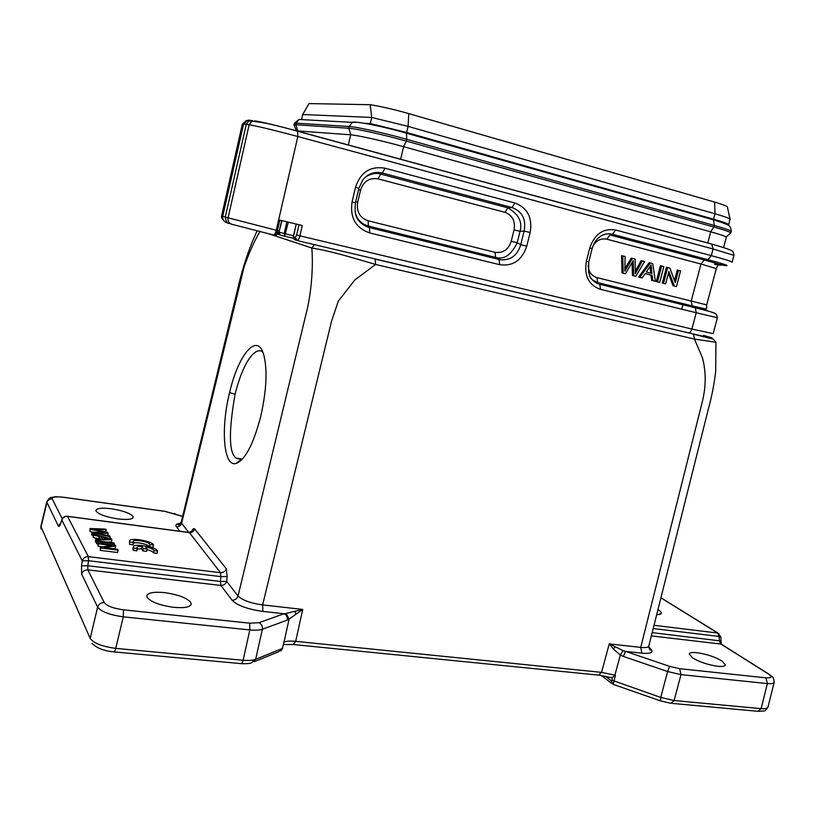 <?xml version="1.0" encoding="UTF-8"?>
<svg xmlns="http://www.w3.org/2000/svg" width="815" height="815" viewBox="0 0 815 815"><rect width="100%" height="100%" fill="white"/><g stroke="black" fill="none" stroke-linecap="round" stroke-linejoin="round"><path stroke-width="1.22" d="M90.027 528.507L90.465 529.292L105.919 532.613L92.044 532.144L92.462 532.898L110.188 536.698L109.709 535.903L94.601 532.816L108.212 533.367L107.662 532.419L92.574 529.19L106.174 529.913L105.716 529.118L90.027 528.507L89.956 531.574L92.716 532.164M90.465 529.292L89.956 531.574M92.044 532.144L91.535 534.436L93.002 535.424M92.462 532.898L91.952 535.2M110.188 536.698L109.811 538.389M108.212 533.367L107.743 535.496M106.174 529.913L105.716 532.001M102.323 538.99L101.152 536.932L109.893 538.97L102.323 538.99M93.246 534.314L93.715 535.149L99.206 536.474L100.642 539.01L95.885 539.061L96.394 539.988L111.92 539.652L111.41 538.786L93.246 534.314L93.205 537.462L98.829 539.031M93.715 535.149L93.205 537.462M99.206 536.474L98.697 538.776M95.885 539.061L95.365 541.394L96.496 542.311M96.394 539.988L95.875 542.321M106.938 542.057L111.41 541.955L111.92 539.652M96.832 540.783L97.291 541.598L114.344 543.758L113.866 542.933L96.832 540.783L96.313 543.116L97.851 544.074M97.291 541.598L96.771 543.941M114.344 543.758L114.059 545.052M98.085 543.034L98.523 543.829L112.012 545.53L100.357 547.14L100.836 548.006L118.124 550.156L117.645 549.351L104.116 547.66L115.699 546.04L115.19 545.194L98.085 543.034L98.004 546.182L102.884 546.794M98.523 543.829L98.004 546.182M100.357 547.14L100.306 550.38L117.594 552.519L118.124 550.156M100.836 548.006L100.306 550.38M112.694 548.729L115.17 548.383L115.699 546.04M149.96 544.573L153.505 545.021C152.833 541.15 129.829 537.126 129.565 540.854L129.544 544.328L133.14 544.777L133.181 541.537C133.365 538.868 149.97 541.873 149.96 544.573L149.451 546.834C149.461 544.624 136.849 541.69 133.507 543.126M130.064 542.036L133.65 542.495M149.532 546.865L152.996 547.303L153.505 545.021M129.565 540.854L129.544 544.328M142.065 546.488L141.545 548.79L142.89 550.889L146.598 551.358L147.118 549.045L145.753 546.957C150.602 547.975 153.342 549.188 153.984 550.594L153.464 552.906L157.05 553.354L157.58 551.052C156.857 547.069 133.609 543.014 133.334 546.834L133.843 548.057L133.324 550.38L136.961 550.838L136.991 547.527C137.328 546.692 139.019 546.345 142.065 546.488L143.409 548.577L142.89 550.889M143.409 548.577L147.118 549.045M146.985 549.636C150.887 550.645 153.047 551.735 153.464 552.906M153.984 550.594L157.58 551.052M133.334 546.834L132.814 549.157L133.324 550.38M133.843 548.057L137.48 548.515M137.348 549.116L141.545 548.79M280.075 235.026L284.741 236.218L284.201 233.518L279.362 232.275L280.085 235.026L278.424 233.334M588.124 265.751C588.725 272.016 591.67 275.969 596.977 277.62L706.687 304.902L716.293 268.624L700.971 264.019L704.272 260.016C722.365 264.926 725.758 266.352 714.439 264.274M592.536 280.105L597.752 282.642L692.159 305.941L691.212 301.03L700.971 264.019L606.808 239.182C601.154 238.072 596.57 240.282 593.065 245.814M514.061 229.861C515.488 221.048 512.441 215.201 504.943 212.318L378.058 178.862C369.368 177.497 363.531 181.287 360.536 190.221L357.673 202.324C356.359 211.655 359.833 217.799 368.115 220.773L495.041 252.304C502.967 253.394 508.356 249.726 511.219 241.301L514.061 229.861L520.041 231.307C522.69 222.026 518.646 214.223 507.888 207.876L511.952 207.519C522.252 211.391 526.317 219.235 524.127 231.073L520.052 231.307L517.199 242.758L520.734 244.694C517.444 255.482 510.659 260.505 500.39 259.751L495.602 257.469L368.39 226.101L369.409 227.548C362.257 225.582 357.591 220.763 355.411 213.092M250.348 120.263L246.588 120.834L244.154 124.074L242.34 124.175L221.639 215.781L225.286 217.065L246.262 124.359L244.164 124.074M297.607 131.133L711.699 244.011L713.064 248.972L733.897 255.37M231.032 224.013L229.137 223.371C227.222 223.697 225.938 221.588 225.286 217.065L277.416 230.553C276.591 233.691 275.704 235.27 274.726 235.28L273.881 235.005M378.058 178.862L380.737 174.104C376.418 172.76 371.528 173.575 366.067 176.56M495.041 252.304L495.52 257.377L496.834 257.683C504.699 259.455 511.484 254.484 517.189 242.758M357.225 218.013C359.69 221.884 363.409 224.573 368.4 226.091L368.115 220.773M252.467 120.528L248.657 121.038L246.262 124.359L249.146 124.777L228.047 217.962C227.64 221.16 228.934 223.269 231.908 224.298L273.565 235.005C274.533 234.985 275.429 233.416 276.244 230.278L297.842 136.533C284.353 132.814 257.092 125.928 249.146 124.777M295.916 130.787L350.695 134.811C357.469 135.239 383.213 140.995 403.619 146.69L710.711 231.827C721 234.71 726.206 236.503 726.348 237.226L723.608 247.577M599.779 284.303L599.687 284.241C595.836 283.253 592.76 280.92 590.468 277.243M702.418 308.304L692.159 305.941L695.368 307.836L696.224 312.726L600.472 289.325C588.644 285.077 583.958 275.735 586.393 261.279L589.785 247.954L592.148 248.626C593.717 243.267 596.285 239.304 599.85 236.737C603.946 233.976 608.153 233.151 612.493 234.282L707.96 259.679C728.233 265.191 732.4 266.892 720.47 264.773M251.774 121.404L255.39 120.926C263.031 122.219 277.069 125.612 297.516 131.103L297.842 136.533L713.064 248.972L711.301 255.645C724.943 259.323 731.88 261.513 732.125 262.196L733.999 255.238M362.614 180.146L362.736 179.993C368.136 173.575 374.676 171.252 382.357 173.035L380.737 174.094L507.888 207.866L504.943 212.318M278.934 232.173L282.041 220.641M293.492 235.739L284.201 233.518L286.9 221.812M279.178 230.91L277.416 230.553L279.82 220.101L302.304 225.531L299.9 235.892C299.074 239.009 298.158 240.568 297.149 240.568L295.274 237.41L293.369 236.798L296.314 224.094M600.472 289.325L599.789 284.313L695.368 307.836C715.876 312.889 715.183 313.286 716.579 314.58L717.373 317.748L696.224 312.726L691.904 329.056L296.64 235.066L295.274 237.41M586.393 261.279L588.736 261.91L588.675 272.709C590.946 276.122 587.228 278.221 599.789 284.313M589.785 247.954C594.573 234.048 603.202 228.068 615.671 230.013L612.493 234.282L609.956 234.964L606.818 239.182M358.794 188.285L355.503 187.328C360.536 172.159 370.387 165.791 385.067 168.206L382.357 173.035L511.952 207.519L514.948 203.017C527.57 207.866 532.643 217.697 530.158 232.53L524.127 231.073L520.734 244.694L526.755 246.161C521.987 260.342 512.951 266.515 499.646 264.681L499.065 259.465L369.47 227.609M499.646 264.681L369.694 232.927L369.48 227.609L500.39 259.751M369.694 232.927C355.686 228.037 349.808 217.687 352.07 201.886L355.442 202.782C354.647 212.613 354.056 221.792 369.48 227.609M288.265 222.138L284.741 236.218L293.369 238.255M364.631 123.299L370.316 123.544L406.644 132.478L713.543 219.164C723.292 221.955 728.376 223.779 728.783 224.634L726.389 224.308M715.58 220.468L713.298 219.755M297.231 240.588L688.206 332.805C689.806 332.968 691.039 331.715 691.904 329.056L713.145 333.641L717.373 317.748M302.722 114.518L308.966 103.587L370.122 104.697L371.752 117.462L302.722 114.518L301.693 118.97M370.122 104.697C380.697 106.347 393.584 109.322 408.753 113.611L408.101 126.386L371.752 117.462L370.316 123.544M403.71 132.427L406.644 132.478L408.101 126.386L714.969 213.764C723.689 216.27 728.692 218.043 729.985 219.072L728.783 224.634M408.753 113.611L714.653 202.1C721.998 204.239 726.226 205.788 727.337 206.735L727.428 207.163M730.179 219.306L729.14 215.109M263.011 352.538C258.049 346.12 244.643 355.941 235.066 394.297C228.516 431.889 228.893 453.16 236.177 458.132L241.24 459.528L242.361 459.161M181.215 522.12L181.623 523.281L244.062 267.035C248.738 253.659 253.974 241.872 259.771 231.684M179.85 531.248L176.478 526.806C175.093 524.88 176.529 523.658 180.787 523.138M229.596 392.586C238.296 354.505 257.367 331.583 263.765 354.78C267.585 369.918 266.536 390.619 260.627 416.873C253.322 444.42 245.132 459.955 236.034 463.49C223.463 467.189 220.59 428.456 229.596 392.586L235.066 394.297M191.739 531.9L191.739 531.38C192.839 528.874 193.817 528.069 194.653 528.945L226.244 568.666L227.141 576.531L226.672 581.39L220.417 581.472L220.906 576.623L227.151 576.531M226.662 581.35L238.021 596.04L305.88 314.661C311.269 294.521 313.449 267.351 311.799 248.005C327.172 250.592 340.293 253.944 375.572 264.457L694.451 339.081L702.418 357.704C706.157 371.64 706.106 386.371 702.265 401.887L640.733 647.405C645.541 647.884 648.231 647.456 648.791 646.122C649.504 649.657 650.044 650.818 650.421 649.606L648.699 647.497M182.601 516.425L164.579 511.27M164.946 511.382L63.611 497.313C55.797 496.406 52.007 496.946 52.231 498.912L62.246 518.86M132.896 516.282L133.181 517.413C132.122 519.471 127.008 519.98 117.859 518.911C106.347 517.067 99.104 514.53 96.129 511.28L95.925 510.272C97.097 508.183 102.272 507.684 111.451 508.794C122.607 510.587 129.758 513.083 132.896 516.282M599.31 675.207L610.323 677.489L612.503 677.418L615.437 675.309L601.541 672.365L598.485 675.115L293.879 644.584M761.118 708.653L674.127 700.533L660.751 697.446L611.82 680.158L610.965 680.535L613.043 684.335L613.96 681.228M283.803 641.874L283.773 643.514M648.699 647.222C654.669 651.939 652.408 653.925 641.914 653.192L640.733 647.405L609.253 643.87L613.44 648.974L620.337 655.087L623.037 650.604L609.253 643.87L601.541 672.365L295.682 641.344C290.354 640.834 286.473 641.069 284.038 642.067L289.081 619.105L302.732 609.426L286.157 613.41L289.081 619.105L287.308 620.062C287.634 617.118 286.544 615.009 284.048 613.746L262.868 611.413C247.648 609.243 237.389 605.525 232.081 600.237L220.885 585.455C223.738 585.445 225.663 584.09 226.672 581.39M278.567 651.827L282.275 648.546L284.038 642.067M715.957 342.269L694.451 339.081L693.534 334.17L713.237 339.111L715.957 342.29M226.244 568.666C225.286 571.437 223.392 572.782 220.559 572.701M189.355 532.592L67.543 516.374L88.377 556.655L88.499 560.72L220.906 576.623L220.498 572.69L189.355 532.592C191.82 532.857 193.583 531.645 194.663 528.945M191.668 532.307L192.513 531.074L188.866 532.45M232.081 600.237C235.005 600.217 236.982 598.811 238.031 596.04C242.707 600.349 250.898 603.314 262.624 604.913L331.552 321.202L338.296 301.122L354.892 279.902L375.572 264.457L375.257 259.129L693.086 333.956C714.409 338.959 717.883 339.437 703.488 335.373M60.636 523.128L58.374 526.062C58.914 526.969 59.678 526.123 60.667 523.505L61.991 519.45L60.667 523.505M46.842 501.612L46.903 502.356M174.339 513.582L175.133 513.766M283.824 643.361L282.306 648.465L255.676 659.315C252.752 660.405 248.565 660.721 243.104 660.262L115.73 648.363C102.221 646.55 93.705 643.239 90.19 638.42M658.082 609.64C660.69 611.332 661.729 612.666 661.189 613.654L656.635 614.887M641.914 653.192L625.513 651.379L669.645 666.375L679.669 668.697L680.994 674.626L767.384 683.581L761.118 708.673M679.669 668.697L765.886 677.825C771.683 678.182 772.508 676.898 768.362 673.964L720.888 644.054L651.358 635.904M722.1 661.047L725.421 664.989C724.932 666.313 722.375 666.741 717.75 666.283C707.95 664.857 699.474 662.014 692.312 657.746L689.235 653.966C689.765 652.621 692.383 652.194 697.08 652.693C706.585 654.078 714.918 656.859 722.1 661.047M90.17 638.471L97.617 607.104L81.612 574.055C82.661 571.244 84.729 569.848 87.816 569.858L87.806 565.763L220.417 581.472L220.885 585.455L87.816 569.858L104.228 602.57C106.897 606.003 113.305 608.418 123.452 609.824L249.604 623.18L259.007 622.701C261.574 624.025 262.695 626.205 262.369 629.261L255.676 659.284M190.72 602.265L191.219 604.292C189.946 607.226 184.139 608.235 173.809 607.338C160.066 605.402 151.183 602.112 147.158 597.446L146.782 595.633C148.208 592.648 154.117 591.649 164.498 592.627C177.731 594.502 186.462 597.711 190.72 602.265M81.612 574.055L81.52 565.844L87.806 565.763L88.499 560.72L82.213 560.863M40.862 526.409L90.18 638.42M625.513 651.379L623.353 656.432L620.337 655.087L614.816 675.401M615.009 646.876L613.44 648.974M286.147 613.451L284.109 613.766M625.482 651.409L623.027 650.635M294.867 611.189L295.947 613.858M758.775 711.373C765.815 710.364 764.093 712.504 767.903 707.196C767.455 708.439 765.275 708.938 761.363 708.673M660.731 697.518L660.425 700.859L670.847 703.284L674.107 700.605M774.219 681.849L774.199 682.236C773.751 683.428 771.479 683.877 767.384 683.581L765.886 677.836M722.406 644.848L720.888 644.054L719.319 640.59L719.176 636.464L720.776 636.912M720.857 640.977L652.183 632.634M669.645 666.375L667.597 671.519L623.353 656.432M249.604 623.18L249.828 629.944C255.299 630.443 259.476 630.209 262.369 629.261L287.308 620.062M104.228 602.58C100.938 602.591 98.737 604.098 97.617 607.104C101.203 611.698 109.75 614.938 123.279 616.833L249.828 629.944L243.104 660.272M243.084 660.354C242.371 662.921 241.597 664.001 240.741 663.593L114.192 651.929M255.655 659.406L251.285 662.911M642.322 260.953L635.272 273.82L635.109 259.089L632.409 258.386L624.85 271.181L625.105 256.501L621.611 255.655L621.988 272.872L625.462 273.728L633.204 260.668L633.652 275.796L632.45 275.521L635.802 276.336L644.553 261.534L641.11 260.708L635.456 270.937M622.792 255.9L623.169 273.147L621.988 272.872M623.169 273.147L625.462 273.728M632.053 262.695L632.45 275.521M633.652 275.796L635.802 276.336M632.409 258.386L631.207 258.141L624.973 268.522M651.969 273.463L646.305 272.027L651.042 265.007L651.969 273.463M650.339 263.031L649.117 262.776L638.563 277.059L642.128 277.935L645.225 273.575L652.204 275.348L650.981 275.083L651.674 280.37L655.392 281.287L652.723 263.653L650.339 263.031L639.765 277.345L638.563 277.059M639.765 277.345L642.128 277.935M645.195 273.606L650.981 275.083M652.204 275.348L652.886 280.655L651.674 280.37M652.886 280.655L655.392 281.287M649.983 266.882L650.737 273.157M661.648 265.965L660.425 265.71L656.299 281.542L659.712 282.377L663.848 266.536L661.648 265.965L657.522 281.827L656.299 281.542M657.522 281.827L659.712 282.377M678.528 270.336L675.289 282.703L669.91 268.104L666.436 267.259L662.31 283.06L665.631 283.875L668.881 271.456L674.26 286.055L673.017 285.759L676.47 286.615L680.596 270.875L677.275 270.071L674.514 280.615M667.668 267.524L663.542 283.345L662.31 283.06M663.542 283.345L665.631 283.875M668.402 273.259L673.017 285.759M674.26 286.055L676.47 286.615M100.276 533.122L100.092 533.927M106.48 538.236L106.327 538.959M293.38 236.768L295.244 239.946L296.762 240.445M277.752 234.272L279.728 234.914M615.671 230.013L711.301 255.645L707.96 259.679L704.272 260.016L609.956 234.964M719.971 264.58L722.07 263.642M249.166 120.1L245.804 120.824L243.583 124.033L222.739 216.24C222.342 219.388 223.626 221.476 226.58 222.505L228.129 223.025M596.977 277.62L597.65 282.581L599.687 284.241L707.277 310.607L703.05 308.62M358.549 189.681L360.536 190.221M511.219 241.301L517.199 242.758M357.673 202.324L355.686 201.814M251.754 121.415L249.166 124.736M400.603 159.322L403.619 146.69M710.711 231.827L707.756 243.043M275.562 232.54L276.693 232.907M299.034 224.746L296.64 235.066M297.577 130.604L297.434 131.205M348.29 145.06L350.695 134.811M385.067 168.206L514.948 203.017M530.158 232.53L526.755 246.161M352.07 201.886L355.503 187.328M681.717 309.18L682.889 304.728M714.653 202.1L714.969 213.764L713.543 219.164L709.478 218.715M277.141 231.613L275.99 231.256M297.73 130.624L295.764 124.746L293.981 124.95L296.334 130.583M350.868 134.821L348.749 128.25L295.764 124.746L296.12 123.177L294.337 123.391L293.981 124.95M403.537 146.669L406.288 141.076C384.11 134.842 356.063 128.607 348.749 128.25L349.156 126.498L296.12 123.177L298.993 119.469L303.954 119.734M710.599 231.796L713.869 227.028L406.288 141.076L406.716 139.304C384.537 133.049 356.481 126.824 349.156 126.498L352.345 122.352L357.204 122.311M726.063 236.88L730.78 232.988C730.648 232.163 725.004 230.176 713.869 227.028L714.286 225.449L406.716 139.304L406.481 133.202L405.585 132.947M294.337 123.391L298.993 119.469L352.345 122.352C354.535 120.732 384.252 126.661 406.481 133.202L713.38 219.816C729.466 224.981 730.749 225.011 731.187 231.45C731.055 230.604 725.421 228.608 714.286 225.449L713.38 219.816L712.127 219.459M176.478 526.806C179.035 526.847 180.747 525.675 181.623 523.281L188.713 532.429M314.396 244.643L311.799 248.005L269.796 234.119M191.454 532.073L191.739 531.38M612.503 677.418L611.82 680.158M610.955 680.535L605.392 676.256M262.868 611.413L262.624 604.913L302.732 609.426L295.682 641.344L293.268 644.522M704.221 335.668L705.474 336.992M352.039 253.516L693.086 333.956M52.231 498.912C49.583 498.841 47.81 500.013 46.924 502.407L58.364 526.042M613.97 681.208L615.437 675.309M654.017 625.299L717.679 633.031L660.914 597.853M81.52 565.844L82.213 560.812C83.252 558.02 85.31 556.635 88.377 556.655L220.498 572.69M259.007 622.701L284.048 613.746M46.924 502.407L40.964 527.244M82.213 560.812L61.899 520.123C62.847 517.566 64.731 516.323 67.543 516.374L67.492 516.292C64.864 516.058 63.03 517.107 61.991 519.45M660.751 697.446L667.597 671.519L680.994 674.626L674.127 700.533M761.098 708.724L757.706 711.281L671.815 703.365M768.362 673.964L770.022 674.891M653.212 628.538L719.176 636.464L717.679 633.031L718.952 633.591M67.197 516.252L189.274 532.511M123.452 609.824L123.279 616.833L115.73 648.383M115.71 648.455C115.037 651.124 114.365 652.265 113.723 651.878L113.723 651.888C103.953 650.961 96.71 648.098 91.983 643.32M633.245 262.685L632.195 262.461M637.014 270.56L635.812 270.295M717.577 265.884L716.293 268.624M719.594 264.447L726.817 265.293M242.34 124.175L246.385 120.854M597.66 282.591L692.057 305.87C711.953 310.525 704.262 308.528 706.564 308.437L706.687 304.902M597.65 282.571L592.322 279.871M368.329 226.04L496.732 257.662M357.052 217.666C359.822 221.884 363.582 224.665 368.319 226.02M246.548 120.763L248.657 121.038M248.809 120.946L251.713 121.343C260.749 121.761 276.122 125.092 297.862 131.317L712.29 244.276C728.172 248.707 731.106 250.195 731.86 250.908C732.654 250.663 733.337 252.161 733.918 255.38M274.411 234.618L275.501 234.975M281.684 220.559L279.29 230.961L276.173 235.199M496.824 257.703L500.369 259.74M223.279 219.999C221.609 218.145 221.059 216.739 221.639 215.781M294.205 239.386L293.257 236.758L296.202 224.054M588.756 261.91L592.148 248.626M355.452 202.792L358.875 188.285L362.736 179.993M727.337 206.735L729.985 219.072M731.187 231.45L730.78 232.988M181.246 522.028L237.084 291.617C242.3 268.43 248.962 248.229 257.082 231.012M181.602 523.271L178.128 524.391C178.19 525.573 179.219 524.809 181.236 522.079M283.549 644.543L293.278 644.522M648.811 646.04L708.663 407.816C711.709 396.874 714.052 384.782 715.682 371.538L715.937 342.29M182.621 516.343L164.875 511.311L63.56 497.242C51.416 496.274 55.42 497.028 51.681 497.476C50.591 496.977 48.971 498.352 46.832 501.602L40.872 526.347M611.332 683.174L601.389 675.503M774.199 682.247L767.975 707.125M660.945 597.741L718.015 633.092L720.776 636.861L721.234 644.115L768.739 674.036C773.16 678.345 773.221 675.268 774.148 682.226M659.406 614.622L661.189 613.664M241.352 663.655C250.5 663.981 251.825 662.605 251.275 662.941L251.356 662.911M40.842 526.602L40.984 528.955M60.768 522.802L59.872 524.402L60.667 523.403M282.724 648.18L280.951 650.93M278.384 651.817L254.341 661.688M660.252 700.798L613.063 684.325M236.177 458.132L242.391 459.12M236.024 463.49L241.24 459.528"/></g></svg>
